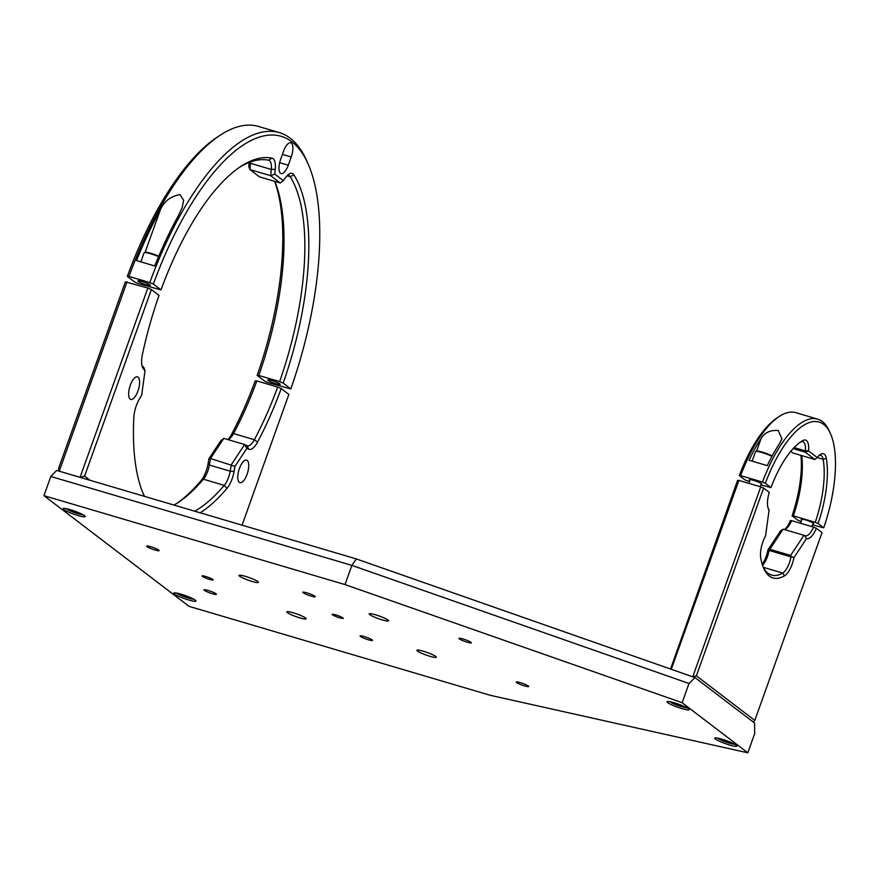 <?xml version="1.0" encoding="UTF-8"?>
<svg xmlns="http://www.w3.org/2000/svg" width="879" height="879" viewBox="0 0 879 879"><rect width="100%" height="100%" fill="white"/><g stroke="black" fill="none" stroke-linecap="round" stroke-linejoin="round"><path stroke-width="1.32" d="M212.784 579.448A5.878 0.791 -160.3 0 0 206.741 576.789A5.878 0.791 -160.3 0 0 202.038 575.921A5.878 0.791 -160.3 0 0 202.368 576.371A5.878 0.791 -160.3 0 0 208.411 579.03A5.878 0.791 -160.3 0 0 213.114 579.887A5.878 0.791 -160.3 0 0 212.784 579.448M342.876 617.871A5.878 0.791 -160.3 0 0 336.844 615.212A5.878 0.791 -160.3 0 0 332.141 614.344A5.878 0.791 -160.3 0 0 332.471 614.795A5.878 0.791 -160.3 0 0 338.514 617.454A5.878 0.791 -160.3 0 0 343.217 618.311A5.878 0.791 -160.3 0 0 342.876 617.871M417.492 651.053A10.295 1.384 19.7 0 1 416.91 650.273A10.295 1.384 19.7 0 1 425.128 651.779A10.295 1.384 19.7 0 1 435.698 656.437A10.295 1.384 19.7 0 1 436.281 657.217A10.295 1.384 19.7 0 1 428.062 655.712A10.295 1.384 19.7 0 1 417.492 651.053M287.389 612.63A10.295 1.384 19.7 0 1 286.807 611.85A10.295 1.384 19.7 0 1 295.025 613.355A10.295 1.384 19.7 0 1 305.606 618.014A10.295 1.384 19.7 0 1 306.189 618.794A10.295 1.384 19.7 0 1 297.959 617.289A10.295 1.384 19.7 0 1 287.389 612.63M239.648 576.228A10.295 1.384 19.7 0 1 239.066 575.448A10.295 1.384 19.7 0 1 247.296 576.954A10.295 1.384 19.7 0 1 257.866 581.601A10.295 1.384 19.7 0 1 258.448 582.381A10.295 1.384 19.7 0 1 250.229 580.876A10.295 1.384 19.7 0 1 239.648 576.228M369.751 614.652A10.295 1.384 19.7 0 1 369.169 613.872A10.295 1.384 19.7 0 1 377.388 615.377A10.295 1.384 19.7 0 1 387.969 620.025A10.295 1.384 19.7 0 1 388.551 620.805A10.295 1.384 19.7 0 1 380.321 619.299A10.295 1.384 19.7 0 1 369.751 614.652M736.228 745.194A11.757 1.582 -160.3 0 0 724.153 739.876A11.757 1.582 -160.3 0 0 714.748 738.151A11.757 1.582 -160.3 0 0 715.418 739.041A11.757 1.582 -160.3 0 0 727.504 744.359A11.757 1.582 -160.3 0 0 736.899 746.084A11.757 1.582 -160.3 0 0 736.228 745.194M688.499 708.782A11.757 1.582 -160.3 0 0 676.412 703.464A11.757 1.582 -160.3 0 0 667.018 701.739A11.757 1.582 -160.3 0 0 667.677 702.629A11.757 1.582 -160.3 0 0 679.764 707.947A11.757 1.582 -160.3 0 0 689.169 709.672A11.757 1.582 -160.3 0 0 688.499 708.782M360.467 636.451A6.614 0.89 19.7 0 1 360.093 635.946A6.614 0.89 19.7 0 1 365.378 636.912A6.614 0.89 19.7 0 1 372.169 639.901A6.614 0.89 19.7 0 1 372.542 640.406A6.614 0.89 19.7 0 1 367.257 639.44A6.614 0.89 19.7 0 1 360.467 636.451M303.178 592.754A6.614 0.89 19.7 0 1 302.805 592.259A6.614 0.89 19.7 0 1 308.089 593.226A6.614 0.89 19.7 0 1 314.891 596.215A6.614 0.89 19.7 0 1 315.264 596.72A6.614 0.89 19.7 0 1 309.979 595.742A6.614 0.89 19.7 0 1 303.178 592.754M147.057 546.65A6.614 0.89 19.7 0 1 146.683 546.145A6.614 0.89 19.7 0 1 151.968 547.112A6.614 0.89 19.7 0 1 158.769 550.111A6.614 0.89 19.7 0 1 159.143 550.606A6.614 0.89 19.7 0 1 153.858 549.639A6.614 0.89 19.7 0 1 147.057 546.65M204.346 590.336A6.614 0.89 19.7 0 1 203.972 589.842A6.614 0.89 19.7 0 1 209.257 590.809A6.614 0.89 19.7 0 1 216.047 593.797A6.614 0.89 19.7 0 1 216.421 594.303A6.614 0.89 19.7 0 1 211.136 593.336A6.614 0.89 19.7 0 1 204.346 590.336M84.549 515.698A11.757 1.582 -160.3 0 0 72.463 510.38A11.757 1.582 -160.3 0 0 63.068 508.655A11.757 1.582 -160.3 0 0 63.738 509.545A11.757 1.582 -160.3 0 0 75.825 514.863A11.757 1.582 -160.3 0 0 85.219 516.588A11.757 1.582 -160.3 0 0 84.549 515.698M195.292 600.159A11.757 1.582 -160.3 0 0 183.217 594.841A11.757 1.582 -160.3 0 0 173.811 593.127A11.757 1.582 -160.3 0 0 174.481 594.017A11.757 1.582 -160.3 0 0 186.568 599.335A11.757 1.582 -160.3 0 0 195.962 601.06A11.757 1.582 -160.3 0 0 195.292 600.159M459.299 638.857A6.614 0.89 19.7 0 1 458.926 638.363A6.614 0.89 19.7 0 1 464.211 639.33A6.614 0.89 19.7 0 1 471.012 642.318A6.614 0.89 19.7 0 1 471.386 642.824A6.614 0.89 19.7 0 1 466.101 641.857A6.614 0.89 19.7 0 1 459.299 638.857M516.588 682.554A6.614 0.89 19.7 0 1 516.204 682.049A6.614 0.89 19.7 0 1 521.5 683.016A6.614 0.89 19.7 0 1 528.29 686.016A6.614 0.89 19.7 0 1 528.664 686.51A6.614 0.89 19.7 0 1 523.379 685.543A6.614 0.89 19.7 0 1 516.588 682.554M694.992 677.599L689.004 683.499L351.886 565.384L50.828 476.473L56.641 470.419L356.325 558.923L694.992 677.599L754.589 723.043L754.687 733.602L747.809 752.809L490.13 695.267L189.062 606.356L43.95 495.668L345.018 584.579L682.126 702.706L747.809 752.809M356.325 558.923L351.886 565.384L345.018 584.579M682.126 702.706L689.004 683.499M50.828 476.473L43.95 495.668M779.266 444.016L781.947 438.94L778.289 430.512C770.18 429.93 764.433 432.633 761.049 438.632A92.328 35.61 106.5 0 0 749.084 460.266L767.301 465.639A92.328 35.61 -73.5 0 1 779.266 444.016M801.714 455.597A70.276 27.095 -73.5 0 1 793.385 515.863L792.067 515.83A72.627 28.007 106.5 0 0 800.923 455.366M793.133 448.598L805.263 452.18L808.526 450.905L817.272 457.585L814.8 459.464L805.263 452.18L805.373 450.927A14.701 5.67 106.5 0 0 802.813 441.719A14.701 5.67 106.5 0 0 800.549 442.093A70.276 27.095 106.5 0 0 799.835 442.511M740.634 475.616L762.489 482.077A92.328 35.61 -73.5 0 1 817.613 419.118L795.759 412.669A92.328 35.61 106.5 0 0 779.091 416.558A92.328 35.61 106.5 0 0 740.634 475.616L739.316 475.583L744.952 479.89L749.501 481.593M790.759 451.334L792.946 453.004L814.8 459.464M739.316 475.583A89.977 34.699 -73.5 0 1 776.772 418.096L779.091 416.558M801.154 521.511L797.703 520.126L792.067 515.83M817.613 419.118A92.328 35.61 -73.5 0 1 829.49 431.435L830.611 433.995A89.977 34.699 106.5 0 0 765.334 483.274L762.489 482.077M830.611 433.995A89.977 34.699 106.5 0 1 823.733 527.818L812.46 524.84M826.304 458.344L823.162 459.343L817.349 457.487A17.053 6.582 -73.5 0 1 820.371 454.432A17.053 6.582 -73.5 0 1 826.304 458.344A72.627 28.007 -73.5 0 1 818.096 523.51L815.251 522.313A70.276 27.095 106.5 0 0 823.162 459.343A14.701 5.67 106.5 0 0 820.7 455.355A14.701 5.67 106.5 0 0 819.14 455.421M760.796 484.922L770.971 487.57A72.627 28.007 -73.5 0 1 801.011 441.687A72.627 28.007 -73.5 0 1 802.934 440.522A17.053 6.582 -73.5 0 1 808.537 450.762L808.526 450.905M823.733 527.818L818.096 523.51M770.971 487.57L765.334 483.274M801.747 519.863A6.614 0.89 19.7 0 1 805.274 519.819A6.614 0.89 19.7 0 1 812.196 522.522A6.614 0.89 19.7 0 1 812.822 523.818M815.251 522.313L793.385 515.863M749.941 480.341A6.614 0.89 19.7 0 1 753.468 480.308A6.614 0.89 19.7 0 1 760.39 483.01A6.614 0.89 19.7 0 1 761.016 484.307M792.616 557L790.946 556.89L790.65 555.418L803.933 535.3L804.703 535.575L806.504 538.618L793.946 557.638L791.056 556.253M793.946 557.638A17.053 6.582 -73.5 0 1 792.155 564.219A17.053 6.582 -73.5 0 1 784.497 575.866A72.627 28.007 -73.5 0 1 763.631 568.252A72.627 28.007 -73.5 0 1 760.709 557.715A17.053 6.582 -73.5 0 1 765.554 535.981L769.081 510.084A17.053 6.582 -73.5 0 1 768.389 508.875A17.053 6.582 -73.5 0 1 769.268 492.383L763.598 488.065L696.366 675.841L754.786 720.406L753.226 722.011M763.093 566.922A70.276 27.095 106.5 0 0 771.564 575.075A70.276 27.095 106.5 0 0 782.706 573.064A14.701 5.67 106.5 0 0 789.309 563.021A14.701 5.67 106.5 0 0 790.946 556.89L769.081 550.43A14.701 5.67 -73.5 0 1 762.511 565.285M805.68 537.223L804.933 535.685A14.701 5.67 106.5 0 0 805.252 535.805A14.701 5.67 106.5 0 0 813.504 527.103L791.649 520.643A14.701 5.67 -73.5 0 1 786.046 528.729A14.701 5.67 -73.5 0 1 784.079 529.444M806.504 538.618A17.053 6.582 -73.5 0 0 816.36 528.301L813.504 527.103M762.225 564.406A17.053 6.582 106.5 0 0 767.927 549.957L780.486 530.938L783.112 529.158L769.081 550.43L767.927 549.957M803.933 535.3L783.112 529.158M790.65 555.418L769.828 549.276M769.191 549.804L768.51 549.88M791.649 520.643L790.342 520.621A17.053 6.582 106.5 0 1 784.947 529.279M692.795 676.819L696.366 675.841M754.786 720.406L822.03 532.63L816.36 528.301M670.545 669.029L737.58 480.373L738.898 480.406L671.27 669.282M738.898 480.406L760.753 486.867L692.74 676.808M763.598 488.065L760.753 486.867M769.081 510.084L768.685 509.018M757.182 462.651A10.295 1.384 19.7 0 1 759.203 463.255M178.382 215.696L182.162 207.554L183.623 200.423L180.107 194.611C170.405 196.292 163.758 201.522 160.165 210.312A214.663 82.78 106.5 0 0 136.498 260.58L154.704 265.963A214.663 82.78 -73.5 0 1 178.382 215.696M250.592 161.912A14.701 5.67 -73.5 0 1 250.493 163.307L249.889 169.559L259.437 176.844L280.247 182.986L270.699 175.712L249.889 169.559L248.768 166.428L249.153 162.45M128.982 276.424L149.804 282.566A214.663 82.78 -73.5 0 1 279.302 132.597L258.492 126.444A214.663 82.78 106.5 0 0 219.739 135.487A214.663 82.78 106.5 0 0 128.982 276.424L127.334 276.38L134.981 282.203L138.53 283.697L161 289.883A188.194 72.572 -73.5 0 1 240.439 166.669A188.194 72.572 -73.5 0 1 271.952 158.132A17.646 6.801 -73.5 0 1 275.248 169.251L274.786 174.108L270.699 175.712L271.303 169.46A14.701 5.67 106.5 0 0 268.743 160.242A14.701 5.67 106.5 0 0 268.545 160.198A185.249 71.441 106.5 0 0 238.978 167.669M280.247 182.986L283.335 180.635L285.807 177.294A17.646 6.801 -73.5 0 1 288.927 174.141A17.646 6.801 -73.5 0 1 293.949 174.91A188.194 72.572 -73.5 0 1 283.181 383.09L279.621 381.585A185.249 71.441 106.5 0 0 290.202 176.712A14.701 5.67 106.5 0 0 288.675 175.448A14.701 5.67 106.5 0 0 287.378 175.437M139.179 281.95A185.249 71.441 -73.5 0 1 139.574 280.884M274.786 174.108L283.335 180.635M274.841 181.393A185.249 71.441 -73.5 0 1 258.811 375.443L257.162 375.399A188.194 72.572 106.5 0 0 274.644 181.338M279.621 381.585L258.811 375.443M279.302 132.597A214.663 82.78 -73.5 0 1 306.914 161.231L308.309 164.428A211.718 81.637 106.5 0 0 153.364 284.06L161 289.883M283.181 383.09L290.817 388.914L268.359 382.728L264.799 381.222L257.162 375.399M268.974 380.959A214.663 82.78 106.5 0 0 269.348 379.904M127.334 276.38A211.718 81.637 -73.5 0 1 216.838 137.421L219.739 135.487M283.587 151.144L280.643 159.374A11.757 4.538 106.5 0 0 281.126 173.57A11.757 4.538 106.5 0 0 288.279 165.197L291.224 156.967A11.757 4.538 106.5 0 0 290.74 142.772A11.757 4.538 106.5 0 0 283.587 151.144M290.817 388.914A211.718 81.637 106.5 0 0 308.309 164.428M271.842 380.519A6.614 0.89 19.7 0 1 279.852 383.892A6.614 0.89 19.7 0 1 276.138 383.793A6.614 0.89 19.7 0 1 268.139 380.431A6.614 0.89 19.7 0 1 271.842 380.519M153.364 284.06L149.804 282.566M142.013 281.489A6.614 0.89 19.7 0 1 150.023 284.862A6.614 0.89 19.7 0 1 146.31 284.774A6.614 0.89 19.7 0 1 138.311 281.401A6.614 0.89 19.7 0 1 142.013 281.489M239.44 468.474A11.757 4.538 106.5 0 0 239.934 482.659A11.757 4.538 106.5 0 0 247.076 474.297A11.757 4.538 106.5 0 0 246.592 460.102A11.757 4.538 106.5 0 0 239.44 468.474M130.301 385.222A11.757 4.538 106.5 0 0 130.795 399.418A11.757 4.538 106.5 0 0 137.948 391.056A11.757 4.538 106.5 0 0 137.454 376.86A11.757 4.538 106.5 0 0 130.301 385.222M246.856 448.356L244.615 444.532L247.043 445.675A14.701 5.67 106.5 0 0 247.351 445.796A14.701 5.67 106.5 0 0 254.372 439.731A185.249 71.441 106.5 0 0 277.665 387.079L281.214 388.573A188.194 72.572 -73.5 0 1 257.536 442.104A17.646 6.801 -73.5 0 1 248.746 449.246L246.856 448.356L234.968 466.375L234.078 471.474A17.646 6.801 -73.5 0 1 232.122 478.835A17.646 6.801 -73.5 0 1 226.936 488.46A188.194 72.572 -73.5 0 1 200.181 512.82M194.742 511.204A185.249 71.441 106.5 0 0 224.244 485.362A14.701 5.67 106.5 0 0 228.562 477.341A14.701 5.67 106.5 0 0 230.188 471.199L231.331 464.65L244.615 444.532L223.793 438.39L220.838 440.676L208.938 458.695L210.52 458.508L209.378 465.057A14.701 5.67 -73.5 0 1 203.434 479.209A185.249 71.441 -73.5 0 1 178.657 502.173A185.249 71.441 -73.5 0 1 173.932 505.062M234.968 466.375L210.52 458.508L223.793 438.39M144.376 496.327A188.194 72.572 -73.5 0 1 143.596 494.602A188.194 72.572 -73.5 0 1 133.839 417.448A17.646 6.801 -73.5 0 1 139.321 399.198L141.673 395.22L145.024 370.674L143.442 368.916A17.646 6.801 -73.5 0 1 142.552 367.466A17.646 6.801 -73.5 0 1 142.442 354.314A188.194 72.572 -73.5 0 1 159.033 295.377L151.386 289.543L84.593 476.088L90.13 480.308M142.903 492.976A185.249 71.441 106.5 0 0 144.606 496.404M141.948 365.532L143.936 367.741L145.024 370.674M277.665 387.079L256.844 380.926A185.249 71.441 -73.5 0 1 233.55 433.589A14.701 5.67 -73.5 0 1 229.188 439.028A14.701 5.67 -73.5 0 1 227.969 439.621M227.892 439.599A17.646 6.801 106.5 0 0 231.518 434.424A188.194 72.572 106.5 0 0 255.196 380.893L256.844 380.926M177.217 503.107A188.194 72.572 106.5 0 0 200.917 480.78A17.646 6.801 106.5 0 0 208.059 463.793L208.938 458.695M151.386 289.543L147.826 288.048L80.055 477.341L84.593 476.088M147.826 288.048L125.367 281.862L58.574 468.408L59.234 471.188L80.055 477.341M127.015 281.895L59.234 471.188M281.214 388.573L288.861 394.407L242.044 525.181M187.59 596.412L187.337 597.094L190.282 597.522M182.634 594.665L182.414 595.281L187.337 597.094M180.678 594.061L182.414 595.281M79.56 513.061L76.594 512.622L76.847 511.941M71.891 510.194L71.671 510.809L76.594 512.622M69.935 509.6L71.671 510.809M731.24 742.557L728.273 742.118L728.526 741.436M723.571 739.689L723.351 740.305L728.273 742.118M721.615 739.096L723.351 740.305M680.785 705.024L680.544 705.716L683.488 706.134M675.841 703.277L675.621 703.892L680.544 705.716M673.885 702.684L675.621 703.892M808.537 450.762L805.373 450.927L794.089 447.598M761.049 438.632L756.632 450.982M800.549 442.093L802.934 440.522M784.497 575.866L782.706 573.064L763.291 567.329M771.938 456.344A10.295 1.384 -160.3 0 0 761.643 452.432A10.295 1.384 -160.3 0 0 755.555 451.586L756.577 450.982L761.851 451.971L772.169 455.926A9.702 1.308 19.7 0 0 761.961 452.015A9.702 1.308 19.7 0 0 756.303 451.356M275.248 169.251L271.303 169.46L250.493 163.307L249.713 162.23M293.949 174.91L290.202 176.712L287.048 175.778M268.545 160.198L271.952 158.132M160.165 210.312L145.178 252.174M282.434 154.374L291.224 156.967M279.676 162.659L288.279 165.197M234.078 471.474L230.188 471.199L209.378 465.057L208.059 463.793M248.746 449.246L247.043 445.675M226.936 488.46L224.244 485.362L203.434 479.209L200.917 480.78M141.969 365.642L143.442 368.916M257.536 442.104L254.372 439.731L233.55 433.589L231.518 434.424M158.561 256.646A10.295 1.384 -160.3 0 0 144.101 252.778L147.189 252.372L158.758 256.185A9.702 1.308 19.7 0 0 149.364 252.888A9.702 1.308 19.7 0 0 144.848 252.537M176.668 593.083A9.702 1.308 -160.3 0 0 179.909 594.907A9.702 1.308 -160.3 0 0 193.787 599.214M65.925 508.611A9.702 1.308 -160.3 0 0 69.166 510.435A9.702 1.308 -160.3 0 0 83.044 514.742M717.605 738.107A9.702 1.308 -160.3 0 0 720.846 739.931A9.702 1.308 -160.3 0 0 734.723 744.238M669.864 701.695A9.702 1.308 -160.3 0 0 673.116 703.53A9.702 1.308 -160.3 0 0 686.993 707.826M752.127 461.156L755.555 451.586M748.864 483.351L750.216 479.582M760.17 486.691L761.291 483.549M800.527 523.269L802.022 519.093M811.822 526.609L813.097 523.06M140.849 261.865L144.101 252.778M193.852 599.247L185.008 596.973L176.591 593.072M83.109 514.775L74.265 512.501L65.848 508.6M734.789 744.271L725.944 741.997L717.528 738.096M687.059 707.87L678.203 705.595L669.787 701.684"/></g></svg>
